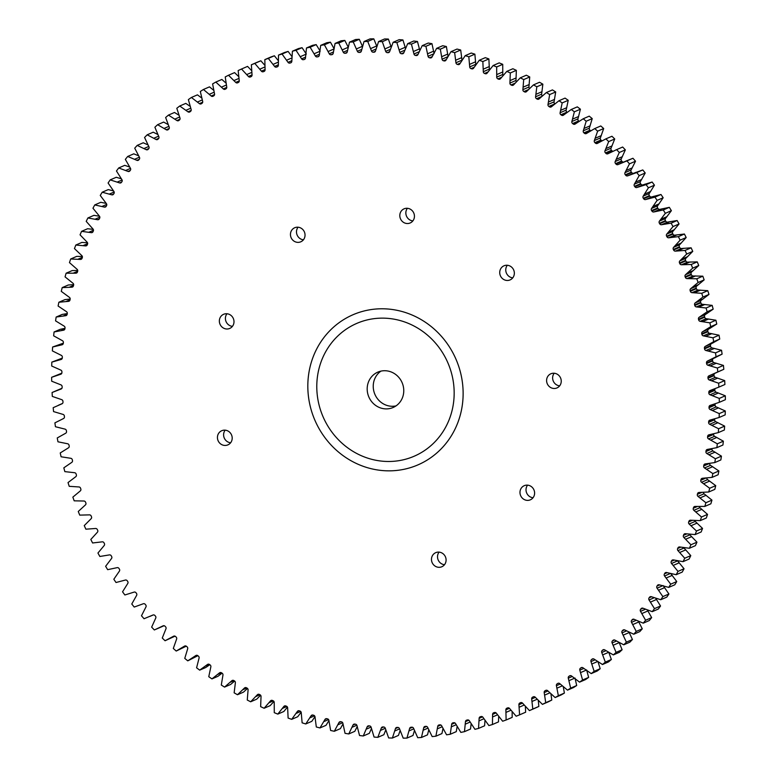 <?xml version="1.0" encoding="UTF-8"?>
<svg xmlns="http://www.w3.org/2000/svg" width="777" height="777" viewBox="0 0 777 777"><rect width="100%" height="100%" fill="white"/><g stroke="black" fill="none" stroke-linecap="round" stroke-linejoin="round"><path stroke-width="1.17" d="M492.599 714.393L492.433 724.523A351.622 330.41 66.6 0 1 488.888 725.582L482.935 717.278A1.807 1.7 -113.4 0 0 480.963 716.579A340.782 320.231 66.6 0 1 480.429 716.724A1.807 1.7 -113.4 0 0 479.127 718.317L478.535 728.418A351.622 330.41 66.6 0 1 474.941 729.312L469.327 720.755A1.807 1.7 -113.4 0 0 467.385 719.968A340.782 320.231 66.6 0 1 466.851 720.094A1.807 1.7 -113.4 0 0 465.481 721.619L464.461 731.662A351.622 330.41 66.6 0 1 460.829 732.39L455.565 723.61A1.807 1.7 -113.4 0 0 453.651 722.736A340.782 320.231 66.6 0 1 453.108 722.824A1.807 1.7 -113.4 0 0 451.67 724.29L450.242 734.255A351.622 330.41 66.6 0 1 446.571 734.819L441.666 725.825A1.807 1.7 -113.4 0 0 439.792 724.863A340.782 320.231 66.6 0 1 439.248 724.931A1.807 1.7 -113.4 0 0 437.742 726.33L435.887 736.198A351.622 330.41 66.6 0 1 432.187 736.586L427.671 727.398A1.807 1.7 -113.4 0 0 425.825 726.349A340.782 320.231 66.6 0 1 425.272 726.398A1.807 1.7 -113.4 0 0 423.718 727.719L421.445 737.48A351.622 330.41 66.6 0 1 417.725 737.703L413.587 728.331A1.807 1.7 -113.4 0 0 411.781 727.204A340.782 320.231 66.6 0 1 411.227 727.223A1.807 1.7 -113.4 0 0 409.615 728.476L406.934 738.101A351.622 330.41 66.6 0 1 403.205 738.15L399.446 728.612A1.807 1.7 -113.4 0 0 397.688 727.418A340.782 320.231 66.6 0 1 397.134 727.408A1.807 1.7 -113.4 0 0 395.464 728.583L392.385 738.053A351.622 330.41 66.6 0 1 388.646 737.936L385.285 728.263A1.807 1.7 -113.4 0 0 383.576 726.981A340.782 320.231 66.6 0 1 383.022 726.951A1.807 1.7 -113.4 0 0 381.303 728.039L377.816 737.344A351.622 330.41 66.6 0 1 374.077 737.062L371.115 727.253A1.807 1.7 -113.4 0 0 369.463 725.903A340.782 320.231 66.6 0 1 368.91 725.844A1.807 1.7 -113.4 0 0 367.142 726.864L363.267 735.974A351.622 330.41 66.6 0 1 359.537 735.518L356.983 725.611A1.807 1.7 -113.4 0 0 355.38 724.193A340.782 320.231 66.6 0 1 354.827 724.106A1.807 1.7 -113.4 0 0 353.02 725.038L348.756 733.954A351.622 330.41 66.6 0 1 345.037 733.323L342.9 723.329A1.807 1.7 -113.4 0 0 341.356 721.833A340.782 320.231 66.6 0 1 340.812 721.736A1.807 1.7 -113.4 0 0 338.957 722.571L334.314 731.274A351.622 330.41 66.6 0 1 330.623 730.477L328.904 720.415A1.807 1.7 -113.4 0 0 327.418 718.851A340.782 320.231 66.6 0 1 326.874 718.725A1.807 1.7 -113.4 0 0 324.98 719.473L319.978 727.932A351.622 330.41 66.6 0 1 316.307 726.981L315.006 716.86A1.807 1.7 -113.4 0 0 313.587 715.238A340.782 320.231 66.6 0 1 313.044 715.093A1.807 1.7 -113.4 0 0 311.121 715.753L305.759 723.96A351.622 330.41 66.6 0 1 302.127 722.833L301.243 712.694A1.807 1.7 -113.4 0 0 299.903 711.013A340.782 320.231 66.6 0 1 299.359 710.838A1.807 1.7 -113.4 0 0 297.406 711.411L291.696 719.347A351.622 330.41 66.6 0 1 288.112 718.065L287.645 707.905A1.807 1.7 -113.4 0 0 286.363 706.176A340.782 320.231 66.6 0 1 285.839 705.972A1.807 1.7 -113.4 0 0 283.858 706.458L277.807 714.112A351.622 330.41 66.6 0 1 274.271 712.664L274.232 702.515A1.807 1.7 -113.4 0 0 273.028 700.728A340.782 320.231 66.6 0 1 272.504 700.504A1.807 1.7 -113.4 0 0 270.503 700.893L264.122 708.255A351.622 330.41 66.6 0 1 260.645 706.652L261.033 696.532A1.807 1.7 -113.4 0 0 259.897 694.696A340.782 320.231 66.6 0 1 259.392 694.444A1.807 1.7 -113.4 0 0 257.372 694.745L250.67 701.786A351.622 330.41 66.6 0 1 247.261 700.038L248.077 689.966A1.807 1.7 -113.4 0 0 247.008 688.082A340.782 320.231 66.6 0 1 246.513 687.81A1.807 1.7 -113.4 0 0 244.473 688.014L237.48 694.735A351.622 330.41 66.6 0 1 234.139 692.822L235.373 682.828A1.807 1.7 -113.4 0 0 234.392 680.895A340.782 320.231 66.6 0 1 233.896 680.603A1.807 1.7 -113.4 0 0 231.847 680.72L224.563 687.091A351.622 330.41 66.6 0 1 221.299 685.042L222.95 675.126A1.807 1.7 -113.4 0 0 222.047 673.154A340.782 320.231 66.6 0 1 221.571 672.843A1.807 1.7 -113.4 0 0 219.522 672.863L211.956 678.894A351.622 330.41 66.6 0 1 208.77 676.699L210.849 666.88A1.807 1.7 -113.4 0 0 210.023 664.879A340.782 320.231 66.6 0 1 209.557 664.539A1.807 1.7 -113.4 0 0 207.498 664.471L199.679 670.133A351.622 330.41 66.6 0 1 196.591 667.802L199.067 658.119A1.807 1.7 -113.4 0 0 198.329 656.079A340.782 320.231 66.6 0 1 197.882 655.72A1.807 1.7 -113.4 0 0 195.823 655.555L187.762 660.848A351.622 330.41 66.6 0 1 184.761 658.381L187.655 648.834A1.807 1.7 -113.4 0 0 186.995 646.775A340.782 320.231 66.6 0 1 186.558 646.396A1.807 1.7 -113.4 0 0 184.508 646.134L176.214 651.048A351.622 330.41 66.6 0 1 173.31 648.455L176.612 639.063A1.807 1.7 -113.4 0 0 176.039 636.975A340.782 320.231 66.6 0 1 175.612 636.577A1.807 1.7 -113.4 0 0 173.572 636.227L165.064 640.743A351.622 330.41 66.6 0 1 162.267 638.024L165.957 628.816A1.807 1.7 -113.4 0 0 165.482 626.709A340.782 320.231 66.6 0 1 165.074 626.291A1.807 1.7 -113.4 0 0 163.044 625.854L154.341 629.972A351.622 330.41 66.6 0 1 151.651 627.126L155.73 618.113A1.807 1.7 -113.4 0 0 155.342 615.996A340.782 320.231 66.6 0 1 154.953 615.559A1.807 1.7 -113.4 0 0 152.943 615.025L144.046 618.735A351.622 330.41 66.6 0 1 141.482 615.782L145.94 606.973A1.807 1.7 -113.4 0 0 145.639 604.846A340.782 320.231 66.6 0 1 145.27 604.399A1.807 1.7 -113.4 0 0 143.269 603.768L134.217 607.06A351.622 330.41 66.6 0 1 131.779 604.001L136.606 595.425A1.807 1.7 -113.4 0 0 136.393 593.288A340.782 320.231 66.6 0 1 136.043 592.822A1.807 1.7 -113.4 0 0 134.071 592.113L124.874 594.978A351.622 330.41 66.6 0 1 122.552 591.812L127.749 583.488A1.807 1.7 -113.4 0 0 127.622 581.342A340.782 320.231 66.6 0 1 127.282 580.866A1.807 1.7 -113.4 0 0 125.35 580.06L116.016 582.507A351.622 330.41 66.6 0 1 113.831 579.244L119.376 571.173A1.807 1.7 -113.4 0 0 119.337 569.026A340.782 320.231 66.6 0 1 119.027 568.541A1.807 1.7 -113.4 0 0 117.113 567.657L107.673 569.667A351.622 330.41 66.6 0 1 105.623 566.307L111.519 558.517A1.807 1.7 -113.4 0 0 111.567 556.381A340.782 320.231 66.6 0 1 111.276 555.876A1.807 1.7 -113.4 0 0 109.402 554.904L99.864 556.478A351.622 330.41 66.6 0 1 97.941 553.039L104.176 545.541A1.807 1.7 -113.4 0 0 104.312 543.414A340.782 320.231 66.6 0 1 104.04 542.9A1.807 1.7 -113.4 0 0 102.205 541.841L92.589 542.977A351.622 330.41 66.6 0 1 90.822 539.461L97.368 532.274A1.807 1.7 -113.4 0 0 97.601 530.147A340.782 320.231 66.6 0 1 97.339 529.623A1.807 1.7 -113.4 0 0 95.552 528.486L85.878 529.186A351.622 330.41 66.6 0 1 84.256 525.602L91.103 518.725A1.807 1.7 -113.4 0 0 91.424 516.627A340.782 320.231 66.6 0 1 91.2 516.083A1.807 1.7 -113.4 0 0 89.452 514.869L79.74 515.122A351.622 330.41 66.6 0 1 78.263 511.48L85.412 504.933A1.807 1.7 -113.4 0 0 85.82 502.855A340.782 320.231 66.6 0 1 85.606 502.311A1.807 1.7 -113.4 0 0 83.906 501.019L74.184 500.825A351.622 330.41 66.6 0 1 72.853 497.125L80.284 490.928A1.807 1.7 -113.4 0 0 80.779 488.869A340.782 320.231 66.6 0 1 80.594 488.315A1.807 1.7 -113.4 0 0 78.943 486.956L69.221 486.324A351.622 330.41 66.6 0 1 68.036 482.566L75.738 476.728A1.807 1.7 -113.4 0 0 76.321 474.698A340.782 320.231 66.6 0 1 76.156 474.135A1.807 1.7 -113.4 0 0 74.563 472.707L64.85 471.629A351.622 330.41 66.6 0 1 63.831 467.832L71.785 462.364A1.807 1.7 -113.4 0 0 72.446 460.363A340.782 320.231 66.6 0 1 72.31 459.799A1.807 1.7 -113.4 0 0 70.775 458.294L61.101 456.779A351.622 330.41 66.6 0 1 60.237 452.952L68.425 447.853A1.807 1.7 -113.4 0 0 69.172 445.901A340.782 320.231 66.6 0 1 69.056 445.328A1.807 1.7 -113.4 0 0 67.589 443.754L57.964 441.802A351.622 330.41 66.6 0 1 57.255 437.946L65.666 433.236A1.807 1.7 -113.4 0 0 66.501 431.322A340.782 320.231 66.6 0 1 66.404 430.749A1.807 1.7 -113.4 0 0 64.996 429.118L55.449 426.728A351.622 330.41 66.6 0 1 54.905 422.853L63.52 418.541A1.807 1.7 -113.4 0 0 64.433 416.666A340.782 320.231 66.6 0 1 64.365 416.083A1.807 1.7 -113.4 0 0 63.024 414.403L53.564 411.587A351.622 330.41 66.6 0 1 53.186 407.692L61.985 403.787A1.807 1.7 -113.4 0 0 62.005 403.787A1.807 1.7 -113.4 0 0 62.986 401.962A340.782 320.231 66.6 0 1 62.937 401.379A1.807 1.7 -113.4 0 0 61.665 399.64L52.312 396.406A351.622 330.41 66.6 0 1 52.088 392.502L61.062 389.015A1.807 1.7 -113.4 0 0 62.141 387.237A340.782 320.231 66.6 0 1 62.121 386.655A1.807 1.7 -113.4 0 0 60.917 384.858L51.69 381.206A351.622 330.41 66.6 0 1 51.632 377.301L60.771 374.232A1.807 1.7 -113.4 0 0 61.917 372.513A340.782 320.231 66.6 0 1 61.917 371.93A1.807 1.7 -113.4 0 0 60.791 370.085L51.709 366.025A351.622 330.41 66.6 0 1 51.816 362.131L61.082 359.489A1.807 1.7 -113.4 0 0 62.306 357.818A340.782 320.231 66.6 0 1 62.335 357.245A1.807 1.7 -113.4 0 0 61.286 355.351L52.36 350.883A351.622 330.41 66.6 0 1 52.632 347.008L62.024 344.794A1.807 1.7 -113.4 0 0 63.316 343.191A340.782 320.231 66.6 0 1 63.364 342.618A1.807 1.7 -113.4 0 0 62.393 340.676L53.642 335.819A351.622 330.41 66.6 0 1 54.079 331.973L63.568 330.186A1.807 1.7 -113.4 0 0 64.928 328.652A340.782 320.231 66.6 0 1 65.006 328.079A1.807 1.7 -113.4 0 0 64.112 326.107L55.565 320.862A351.622 330.41 66.6 0 1 56.158 317.045L65.734 315.695A1.807 1.7 -113.4 0 0 67.162 314.219A340.782 320.231 66.6 0 1 67.259 313.655A1.807 1.7 -113.4 0 0 66.453 311.645L58.11 306.031A351.622 330.41 66.6 0 1 58.867 302.253L68.502 301.35A1.807 1.7 -113.4 0 0 69.998 299.941A340.782 320.231 66.6 0 1 70.124 299.388A1.807 1.7 -113.4 0 0 69.396 297.348L61.276 291.365A351.622 330.41 66.6 0 1 62.189 287.626L71.882 287.169A1.807 1.7 -113.4 0 0 73.436 285.829A340.782 320.231 66.6 0 1 73.582 285.285A1.807 1.7 -113.4 0 0 72.941 283.216L65.064 276.884A351.622 330.41 66.6 0 1 66.132 273.203L75.855 273.183A1.807 1.7 -113.4 0 0 77.467 271.921A340.782 320.231 66.6 0 1 77.632 271.377A1.807 1.7 -113.4 0 0 77.078 269.289L69.464 262.616A351.622 330.41 66.6 0 1 70.688 258.994L80.419 259.421A1.807 1.7 -113.4 0 0 82.08 258.236A340.782 320.231 66.6 0 1 82.275 257.702A1.807 1.7 -113.4 0 0 81.799 255.594L74.456 248.591A351.622 330.41 66.6 0 1 75.835 245.037L85.557 245.901A1.807 1.7 -113.4 0 0 87.277 244.794A340.782 320.231 66.6 0 1 87.49 244.269A1.807 1.7 -113.4 0 0 87.111 242.152L80.05 234.839A351.622 330.41 66.6 0 1 81.575 231.352L91.268 232.653A1.807 1.7 -113.4 0 0 93.036 231.633A340.782 320.231 66.6 0 1 93.269 231.128A1.807 1.7 -113.4 0 0 92.978 228.992L86.218 221.377A351.622 330.41 66.6 0 1 87.888 217.968L97.543 219.716A1.807 1.7 -113.4 0 0 99.349 218.774A340.782 320.231 66.6 0 1 99.611 218.279A1.807 1.7 -113.4 0 0 99.407 216.132L92.958 208.236A351.622 330.41 66.6 0 1 94.775 204.914L104.371 207.1A1.807 1.7 -113.4 0 0 106.216 206.245A340.782 320.231 66.6 0 1 106.498 205.759A1.807 1.7 -113.4 0 0 106.381 203.613L100.252 195.445A351.622 330.41 66.6 0 1 102.214 192.21L111.723 194.823A1.807 1.7 -113.4 0 0 113.607 194.056A340.782 320.231 66.6 0 1 113.908 193.59A1.807 1.7 -113.4 0 0 113.889 191.443L108.09 183.013A351.622 330.41 66.6 0 1 110.198 179.885L119.6 182.925A1.807 1.7 -113.4 0 0 121.523 182.245A340.782 320.231 66.6 0 1 121.843 181.789A1.807 1.7 -113.4 0 0 121.911 179.652L116.463 170.989A351.622 330.41 66.6 0 1 118.696 167.958L127.982 171.416A1.807 1.7 -113.4 0 0 129.934 170.833A340.782 320.231 66.6 0 1 130.274 170.386A1.807 1.7 -113.4 0 0 130.429 168.259L125.34 159.372A351.622 330.41 66.6 0 1 127.7 156.459L136.859 160.324A1.807 1.7 -113.4 0 0 138.84 159.829A340.782 320.231 66.6 0 1 139.2 159.402A1.807 1.7 -113.4 0 0 139.442 157.284L134.722 148.193A351.622 330.41 66.6 0 1 137.199 145.396L146.202 149.67A1.807 1.7 -113.4 0 0 148.203 149.262A340.782 320.231 66.6 0 1 148.582 148.863A1.807 1.7 -113.4 0 0 148.922 146.756L144.571 137.48A351.622 330.41 66.6 0 1 147.174 134.81L156.012 139.481A1.807 1.7 -113.4 0 0 158.032 139.161A340.782 320.231 66.6 0 1 158.421 138.772A1.807 1.7 -113.4 0 0 158.848 136.694L154.885 127.243A351.622 330.41 66.6 0 1 157.605 124.699L166.249 129.759A1.807 1.7 -113.4 0 0 168.279 129.536A340.782 320.231 66.6 0 1 168.696 129.167A1.807 1.7 -113.4 0 0 169.201 127.117L165.637 117.512A351.622 330.41 66.6 0 1 168.463 115.093L176.903 120.532A1.807 1.7 -113.4 0 0 178.953 120.406A340.782 320.231 66.6 0 1 179.38 120.056A1.807 1.7 -113.4 0 0 179.973 118.026L176.806 108.294A351.622 330.41 66.6 0 1 179.73 106.012L187.956 111.82A1.807 1.7 -113.4 0 0 190.015 111.781A340.782 320.231 66.6 0 1 190.452 111.451A1.807 1.7 -113.4 0 0 191.132 109.46L188.364 99.611A351.622 330.41 66.6 0 1 191.395 97.465L199.388 103.632A1.807 1.7 -113.4 0 0 201.447 103.691A340.782 320.231 66.6 0 1 201.903 103.39A1.807 1.7 -113.4 0 0 202.671 101.428L200.311 91.482A351.622 330.41 66.6 0 1 203.428 89.481L211.179 95.998A1.807 1.7 -113.4 0 0 213.228 96.144A340.782 320.231 66.6 0 1 213.704 95.862A1.807 1.7 -113.4 0 0 214.549 93.949L212.607 83.916A351.622 330.41 66.6 0 1 215.812 82.071L223.29 88.918A1.807 1.7 -113.4 0 0 225.34 89.161A340.782 320.231 66.6 0 1 225.825 88.899A1.807 1.7 -113.4 0 0 226.748 87.034L225.223 76.942A351.622 330.41 66.6 0 1 228.516 75.243L235.713 82.411A1.807 1.7 -113.4 0 0 237.762 82.751A340.782 320.231 66.6 0 1 238.257 82.508A1.807 1.7 -113.4 0 0 239.258 80.682L238.15 70.561A351.622 330.41 66.6 0 1 241.521 69.017L248.426 76.486A1.807 1.7 -113.4 0 0 250.456 76.923A340.782 320.231 66.6 0 1 250.961 76.7A1.807 1.7 -113.4 0 0 252.049 74.932L251.359 64.782A351.622 330.41 66.6 0 1 254.798 63.403L261.393 71.163A1.807 1.7 -113.4 0 0 263.393 71.688A340.782 320.231 66.6 0 1 263.927 71.494A1.807 1.7 -113.4 0 0 265.083 69.775L264.831 59.625A351.622 330.41 66.6 0 1 268.318 58.401L274.602 66.443A1.807 1.7 -113.4 0 0 276.602 67.055A340.782 320.231 66.6 0 1 277.127 66.89A1.807 1.7 -113.4 0 0 278.351 65.229L278.516 55.099A351.622 330.41 66.6 0 1 282.07 54.04L288.024 62.345A1.807 1.7 -113.4 0 0 289.996 63.044A340.782 320.231 66.6 0 1 290.52 62.898A1.807 1.7 -113.4 0 0 291.822 61.305L292.414 51.204A351.622 330.41 66.6 0 1 296.018 50.311L301.622 58.867A1.807 1.7 -113.4 0 0 303.564 59.654A340.782 320.231 66.6 0 1 304.108 59.528A1.807 1.7 -113.4 0 0 305.478 58.003L306.488 47.96A351.622 330.41 66.6 0 1 310.13 47.232L315.384 56.012A1.807 1.7 -113.4 0 0 317.298 56.886A340.782 320.231 66.6 0 1 317.842 56.789A1.807 1.7 -113.4 0 0 319.279 55.322L320.716 45.367A351.622 330.41 66.6 0 1 324.388 44.804L329.283 53.798A1.807 1.7 -113.4 0 0 331.157 54.759A340.782 320.231 66.6 0 1 331.711 54.691A1.807 1.7 -113.4 0 0 333.207 53.292L335.062 43.425A351.622 330.41 66.6 0 1 338.762 43.026L343.288 52.224A1.807 1.7 -113.4 0 0 345.124 53.263A340.782 320.231 66.6 0 1 345.678 53.224A1.807 1.7 -113.4 0 0 347.241 51.894L349.504 42.143A351.622 330.41 66.6 0 1 353.224 41.919L357.371 51.292A1.807 1.7 -113.4 0 0 359.168 52.418A340.782 320.231 66.6 0 1 359.722 52.399A1.807 1.7 -113.4 0 0 361.344 51.146L364.015 41.521A351.622 330.41 66.6 0 1 367.754 41.472L371.503 51.01A1.807 1.7 -113.4 0 0 373.261 52.205A340.782 320.231 66.6 0 1 373.815 52.214A1.807 1.7 -113.4 0 0 375.485 51.039L378.574 41.569A351.622 330.41 66.6 0 1 382.313 41.686L385.674 51.36A1.807 1.7 -113.4 0 0 387.373 52.642A340.782 320.231 66.6 0 1 387.937 52.671A1.807 1.7 -113.4 0 0 389.656 51.583L393.143 42.279A351.622 330.41 66.6 0 1 396.872 42.56L399.834 52.36A1.807 1.7 -113.4 0 0 401.486 53.72A340.782 320.231 66.6 0 1 402.049 53.768A1.807 1.7 -113.4 0 0 403.817 52.758L407.692 43.638A351.622 330.41 66.6 0 1 411.421 44.104L413.976 54.011A1.807 1.7 -113.4 0 0 415.569 55.429A340.782 320.231 66.6 0 1 416.122 55.517A1.807 1.7 -113.4 0 0 417.939 54.584L422.202 45.668A351.622 330.41 66.6 0 1 425.913 46.299L428.049 56.294A1.807 1.7 -113.4 0 0 429.594 57.78A340.782 320.231 66.6 0 1 430.147 57.886A1.807 1.7 -113.4 0 0 432.002 57.051L436.635 48.349A351.622 330.41 66.6 0 1 440.326 49.145L442.055 59.207A1.807 1.7 -113.4 0 0 443.531 60.771A340.782 320.231 66.6 0 1 444.085 60.897A1.807 1.7 -113.4 0 0 445.969 60.14L450.981 51.68A351.622 330.41 66.6 0 1 454.642 52.642L455.944 62.752A1.807 1.7 -113.4 0 0 457.362 64.374A340.782 320.231 66.6 0 1 457.906 64.53A1.807 1.7 -113.4 0 0 459.829 63.869L465.2 55.662A351.622 330.41 66.6 0 1 468.822 56.789L469.706 66.929A1.807 1.7 -113.4 0 0 471.056 68.609A340.782 320.231 66.6 0 1 471.59 68.784A1.807 1.7 -113.4 0 0 473.543 68.211L479.263 60.276A351.622 330.41 66.6 0 1 482.847 61.558L483.304 71.707A1.807 1.7 -113.4 0 0 484.586 73.446A340.782 320.231 66.6 0 1 485.12 73.65A1.807 1.7 -113.4 0 0 487.092 73.164L493.152 65.511A351.622 330.41 66.6 0 1 496.678 66.958L496.717 77.098A1.807 1.7 -113.4 0 0 497.931 78.895A340.782 320.231 66.6 0 1 498.446 79.118A1.807 1.7 -113.4 0 0 500.446 78.72L506.827 71.367A351.622 330.41 66.6 0 1 510.304 72.97L509.916 83.09A1.807 1.7 -113.4 0 0 511.052 84.926A340.782 320.231 66.6 0 1 511.567 85.179A1.807 1.7 -113.4 0 0 513.587 84.878L520.279 77.836A351.622 330.41 66.6 0 1 523.698 79.584L522.882 89.656A1.807 1.7 -113.4 0 0 523.941 91.54A340.782 320.231 66.6 0 1 524.446 91.812A1.807 1.7 -113.4 0 0 526.476 91.608L533.478 84.887A351.622 330.41 66.6 0 1 536.82 86.791L535.586 96.795A1.807 1.7 -113.4 0 0 536.567 98.728A340.782 320.231 66.6 0 1 537.062 99.019A1.807 1.7 -113.4 0 0 539.102 98.902L546.386 92.531A351.622 330.41 66.6 0 1 549.66 94.58L547.999 104.497A1.807 1.7 -113.4 0 0 548.902 106.459A340.782 320.231 66.6 0 1 549.388 106.779A1.807 1.7 -113.4 0 0 551.437 106.76L558.993 100.728A351.622 330.41 66.6 0 1 562.179 102.923L560.11 112.733A1.807 1.7 -113.4 0 0 560.926 114.743A340.782 320.231 66.6 0 1 561.392 115.074A1.807 1.7 -113.4 0 0 563.451 115.151L571.27 109.479A351.622 330.41 66.6 0 1 574.368 111.82L571.882 121.503A1.807 1.7 -113.4 0 0 572.62 123.543A340.782 320.231 66.6 0 1 573.076 123.902A1.807 1.7 -113.4 0 0 575.126 124.067L583.197 118.774A351.622 330.41 66.6 0 1 586.198 121.241L583.304 130.789A1.807 1.7 -113.4 0 0 583.954 132.848A340.782 320.231 66.6 0 1 584.391 133.226A1.807 1.7 -113.4 0 0 586.45 133.479L594.745 128.574A351.622 330.41 66.6 0 1 597.639 131.167L594.347 140.559A1.807 1.7 -113.4 0 0 594.91 142.647A340.782 320.231 66.6 0 1 595.337 143.036A1.807 1.7 -113.4 0 0 597.377 143.395L605.885 138.869A351.622 330.41 66.6 0 1 608.682 141.599L604.992 150.806A1.807 1.7 -113.4 0 0 605.477 152.914A340.782 320.231 66.6 0 1 605.885 153.322A1.807 1.7 -113.4 0 0 607.905 153.768L616.617 149.65A351.622 330.41 66.6 0 1 619.298 152.496L615.219 161.509A1.807 1.7 -113.4 0 0 615.617 163.626A340.782 320.231 66.6 0 1 616.006 164.064A1.807 1.7 -113.4 0 0 618.006 164.598L626.903 160.888A351.622 330.41 66.6 0 1 629.477 163.84L625.009 172.64A1.807 1.7 -113.4 0 0 625.32 174.776A340.782 320.231 66.6 0 1 625.689 175.223A1.807 1.7 -113.4 0 0 627.68 175.845L636.732 172.562A351.622 330.41 66.6 0 1 639.18 175.621L634.343 184.198A1.807 1.7 -113.4 0 0 634.556 186.334A340.782 320.231 66.6 0 1 634.916 186.801A1.807 1.7 -113.4 0 0 636.887 187.51L646.085 184.644A351.622 330.41 66.6 0 1 648.406 187.811L643.21 196.134A1.807 1.7 -113.4 0 0 643.337 198.281A340.782 320.231 66.6 0 1 643.667 198.757A1.807 1.7 -113.4 0 0 645.609 199.563L654.933 197.115A351.622 330.41 66.6 0 1 657.128 200.379L651.573 208.45A1.807 1.7 -113.4 0 0 651.612 210.586A340.782 320.231 66.6 0 1 651.932 211.082A1.807 1.7 -113.4 0 0 653.836 211.966L663.276 209.955A351.622 330.41 66.6 0 1 665.335 213.316L659.44 221.105A1.807 1.7 -113.4 0 0 659.391 223.242A340.782 320.231 66.6 0 1 659.683 223.747A1.807 1.7 -113.4 0 0 661.557 224.718L671.095 223.145A351.622 330.41 66.6 0 1 673.008 226.583L666.783 234.081A1.807 1.7 -113.4 0 0 666.637 236.208A340.782 320.231 66.6 0 1 666.919 236.723A1.807 1.7 -113.4 0 0 668.754 237.781L678.36 236.645A351.622 330.41 66.6 0 1 680.137 240.161L673.591 247.348A1.807 1.7 -113.4 0 0 673.358 249.466A340.782 320.231 66.6 0 1 673.61 250A1.807 1.7 -113.4 0 0 675.407 251.126L685.071 250.437A351.622 330.41 66.6 0 1 686.703 254.021L679.846 260.897A1.807 1.7 -113.4 0 0 679.525 262.995A340.782 320.231 66.6 0 1 679.758 263.539A1.807 1.7 -113.4 0 0 681.507 264.743L691.209 264.491A351.622 330.41 66.6 0 1 692.696 268.143L685.547 274.689A1.807 1.7 -113.4 0 0 685.139 276.767A340.782 320.231 66.6 0 1 685.343 277.311A1.807 1.7 -113.4 0 0 687.043 278.603L696.775 278.788A351.622 330.41 66.6 0 1 698.105 282.498L690.675 288.694A1.807 1.7 -113.4 0 0 690.18 290.753A340.782 320.231 66.6 0 1 690.364 291.307A1.807 1.7 -113.4 0 0 692.006 292.667L701.738 293.298A351.622 330.41 66.6 0 1 702.913 297.057L695.221 302.894A1.807 1.7 -113.4 0 0 694.638 304.924A340.782 320.231 66.6 0 1 694.793 305.487A1.807 1.7 -113.4 0 0 696.386 306.915L706.099 307.993A351.622 330.41 66.6 0 1 707.128 311.791L699.174 317.259A1.807 1.7 -113.4 0 0 698.504 319.26A340.782 320.231 66.6 0 1 698.649 319.823A1.807 1.7 -113.4 0 0 700.174 321.328L709.857 322.843A351.622 330.41 66.6 0 1 710.722 326.67L702.534 331.769A1.807 1.7 -113.4 0 0 701.777 333.721A340.782 320.231 66.6 0 1 701.893 334.295A1.807 1.7 -113.4 0 0 703.37 335.868L712.995 337.81A351.622 330.41 66.6 0 1 713.694 341.676L705.293 346.377A1.807 1.7 -113.4 0 0 704.457 348.3A340.782 320.231 66.6 0 1 704.545 348.873A1.807 1.7 -113.4 0 0 705.953 350.505L715.51 352.884A351.622 330.41 66.6 0 1 716.054 356.769L707.439 361.082A1.807 1.7 -113.4 0 0 706.516 362.956A340.782 320.231 66.6 0 1 706.584 363.529A1.807 1.7 -113.4 0 0 707.925 365.219L717.394 368.036A351.622 330.41 66.6 0 1 717.773 371.93L708.964 375.835A1.807 1.7 -113.4 0 0 708.954 375.835A1.807 1.7 -113.4 0 0 707.973 377.661A340.782 320.231 66.6 0 1 708.022 378.244A1.807 1.7 -113.4 0 0 709.284 379.982L718.647 383.216A351.622 330.41 66.6 0 1 718.861 387.121L709.887 390.608A1.807 1.7 -113.4 0 0 708.818 392.385A340.782 320.231 66.6 0 1 708.838 392.968A1.807 1.7 -113.4 0 0 710.032 394.765L719.259 398.416A351.622 330.41 66.6 0 1 719.317 402.321L710.188 405.39A1.807 1.7 -113.4 0 0 709.042 407.109A340.782 320.231 66.6 0 1 709.032 407.692A1.807 1.7 -113.4 0 0 710.159 409.537L719.249 413.597A351.622 330.41 66.6 0 1 719.143 417.492L709.867 420.134A1.807 1.7 -113.4 0 0 708.643 421.804A340.782 320.231 66.6 0 1 708.624 422.377A1.807 1.7 -113.4 0 0 709.673 424.271L718.599 428.739A351.622 330.41 66.6 0 1 718.327 432.614L708.935 434.829A1.807 1.7 -113.4 0 0 707.643 436.431A340.782 320.231 66.6 0 1 707.585 437.004A1.807 1.7 -113.4 0 0 708.566 438.937L717.307 443.803A351.622 330.41 66.6 0 1 716.88 447.649L707.381 449.427A1.807 1.7 -113.4 0 0 706.021 450.971A340.782 320.231 66.6 0 1 705.943 451.544A1.807 1.7 -113.4 0 0 706.837 453.515L715.394 458.76A351.622 330.41 66.6 0 1 714.801 462.577L705.225 463.927A1.807 1.7 -113.4 0 0 703.797 465.394A340.782 320.231 66.6 0 1 703.69 465.967A1.807 1.7 -113.4 0 0 704.506 467.968L712.849 473.591A351.622 330.41 66.6 0 1 712.091 477.369L702.447 478.273A1.807 1.7 -113.4 0 0 700.961 479.681A340.782 320.231 66.6 0 1 700.835 480.235A1.807 1.7 -113.4 0 0 701.563 482.274L709.673 488.257A351.622 330.41 66.6 0 1 708.76 491.996L699.077 492.453A1.807 1.7 -113.4 0 0 697.523 493.783A340.782 320.231 66.6 0 1 697.377 494.337A1.807 1.7 -113.4 0 0 698.018 496.406L705.895 502.738A351.622 330.41 66.6 0 1 704.817 506.419L695.104 506.439A1.807 1.7 -113.4 0 0 693.492 507.702A340.782 320.231 66.6 0 1 693.317 508.245A1.807 1.7 -113.4 0 0 693.88 510.334L701.495 517.006A351.622 330.41 66.6 0 1 700.271 520.629L690.539 520.202A1.807 1.7 -113.4 0 0 688.878 521.386A340.782 320.231 66.6 0 1 688.684 521.921A1.807 1.7 -113.4 0 0 689.15 524.028L696.493 531.031A351.622 330.41 66.6 0 1 695.124 534.586L685.392 533.721A1.807 1.7 -113.4 0 0 683.682 534.819A340.782 320.231 66.6 0 1 683.469 535.343A1.807 1.7 -113.4 0 0 683.847 537.47L690.908 544.784A351.622 330.41 66.6 0 1 689.384 548.271L679.681 546.959A1.807 1.7 -113.4 0 0 677.923 547.989A340.782 320.231 66.6 0 1 677.68 548.494A1.807 1.7 -113.4 0 0 677.971 550.631L684.741 558.245A351.622 330.41 66.6 0 1 683.061 561.654L673.406 559.906A1.807 1.7 -113.4 0 0 671.6 560.848A340.782 320.231 66.6 0 1 671.338 561.344A1.807 1.7 -113.4 0 0 671.542 563.49L678 571.386A351.622 330.41 66.6 0 1 676.175 574.708L666.588 572.523A1.807 1.7 -113.4 0 0 664.743 573.377A340.782 320.231 66.6 0 1 664.461 573.863A1.807 1.7 -113.4 0 0 664.568 576.01L670.697 584.178A351.622 330.41 66.6 0 1 668.735 587.402L659.226 584.799A1.807 1.7 -113.4 0 0 657.342 585.567A340.782 320.231 66.6 0 1 657.041 586.033A1.807 1.7 -113.4 0 0 657.07 588.179L662.859 596.61A351.622 330.41 66.6 0 1 660.761 599.727L651.349 596.697A1.807 1.7 -113.4 0 0 649.436 597.377A340.782 320.231 66.6 0 1 649.116 597.834A1.807 1.7 -113.4 0 0 649.048 599.97L654.487 608.634A351.622 330.41 66.6 0 1 652.262 611.654L642.967 608.206A1.807 1.7 -113.4 0 0 641.015 608.789A340.782 320.231 66.6 0 1 640.675 609.236A1.807 1.7 -113.4 0 0 640.52 611.363L645.609 620.25A351.622 330.41 66.6 0 1 643.249 623.164L634.09 619.298A1.807 1.7 -113.4 0 0 632.119 619.793A340.782 320.231 66.6 0 1 631.759 620.221A1.807 1.7 -113.4 0 0 631.516 622.338L636.237 631.429A351.622 330.41 66.6 0 1 633.75 634.226L624.747 629.943A1.807 1.7 -113.4 0 0 622.746 630.351A340.782 320.231 66.6 0 1 622.367 630.759A1.807 1.7 -113.4 0 0 622.037 632.857L626.379 642.142A351.622 330.41 66.6 0 1 623.776 644.813L614.947 640.141A1.807 1.7 -113.4 0 0 612.927 640.462A340.782 320.231 66.6 0 1 612.529 640.85A1.807 1.7 -113.4 0 0 612.111 642.929L616.074 652.379A351.622 330.41 66.6 0 1 613.354 654.924L604.7 649.863A1.807 1.7 -113.4 0 0 602.67 650.087A340.782 320.231 66.6 0 1 602.262 650.456A1.807 1.7 -113.4 0 0 601.748 652.505L605.322 662.111A351.622 330.41 66.6 0 1 602.496 664.529L594.046 659.09A1.807 1.7 -113.4 0 0 592.006 659.217A340.782 320.231 66.6 0 1 591.579 659.566A1.807 1.7 -113.4 0 0 590.976 661.586L594.152 671.328A351.622 330.41 66.6 0 1 591.219 673.61L582.993 667.802A1.807 1.7 -113.4 0 0 580.943 667.841A340.782 320.231 66.6 0 1 580.497 668.162A1.807 1.7 -113.4 0 0 579.817 670.153L582.585 680.011A351.622 330.41 66.6 0 1 579.555 682.148L571.561 675.99A1.807 1.7 -113.4 0 0 569.512 675.932A340.782 320.231 66.6 0 1 569.046 676.233A1.807 1.7 -113.4 0 0 568.288 678.185L570.648 688.14A351.622 330.41 66.6 0 1 567.521 690.141L559.78 683.624A1.807 1.7 -113.4 0 0 557.721 683.469A340.782 320.231 66.6 0 1 557.255 683.76A1.807 1.7 -113.4 0 0 556.41 685.673L558.352 695.706A351.622 330.41 66.6 0 1 555.137 697.552L547.668 690.704A1.807 1.7 -113.4 0 0 545.609 690.462A340.782 320.231 66.6 0 1 545.124 690.724A1.807 1.7 -113.4 0 0 544.201 692.589L545.726 702.68A351.622 330.41 66.6 0 1 542.433 704.38L535.236 697.212A1.807 1.7 -113.4 0 0 533.197 696.872A340.782 320.231 66.6 0 1 532.701 697.115A1.807 1.7 -113.4 0 0 531.691 698.931L532.799 709.061A351.622 330.41 66.6 0 1 529.438 710.605L522.533 703.136A1.807 1.7 -113.4 0 0 520.503 702.699A340.782 320.231 66.6 0 1 519.988 702.923A1.807 1.7 -113.4 0 0 518.91 704.69L519.59 714.84A351.622 330.41 66.6 0 1 516.161 716.219L509.557 708.459A1.807 1.7 -113.4 0 0 507.556 707.925A1.807 1.7 -113.4 0 0 507.546 707.934A340.782 320.231 66.6 0 1 507.031 708.129A1.807 1.7 -113.4 0 0 505.866 709.848L506.128 719.997A351.622 330.41 66.6 0 1 502.632 721.221L496.348 713.179A1.807 1.7 -113.4 0 0 494.357 712.567A340.782 320.231 66.6 0 1 493.832 712.732A1.807 1.7 -113.4 0 0 492.599 714.393L496.076 712.888M498.679 716.316L498.484 721.901L492.433 724.523M724.912 384.498L718.201 387.412L724.912 384.498A351.622 330.41 66.6 0 0 724.688 380.594L715.335 377.36A1.807 1.7 -113.4 0 1 714.063 375.621A340.782 320.231 66.6 0 0 714.014 375.038A1.807 1.7 -113.4 0 1 714.587 373.484M620.201 163.588L627.068 160.606M263.393 71.688A1.807 1.7 -113.4 0 0 263.413 71.688L264.384 71.261M52.088 392.502L61.907 388.296M153.331 614.908L149.932 616.394L153.351 614.908M445.736 557.653A7.702 7.246 66.6 0 1 432.148 562.616A7.702 7.246 66.6 0 1 435.722 552.661A7.702 7.246 66.6 0 1 445.736 557.653M399.864 214.588A7.702 7.246 66.6 0 1 413.772 213.024A7.702 7.246 66.6 0 1 402.797 221.853A7.702 7.246 66.6 0 1 399.864 214.588M291.511 238.481A7.702 7.246 66.6 0 1 294.697 227.748A7.702 7.246 66.6 0 1 304.409 231.944A7.702 7.246 66.6 0 1 291.511 238.481M418.745 464.529A81.789 76.855 -113.4 0 0 451.952 434.799A81.789 76.855 -113.4 0 0 398.096 310.538A81.789 76.855 -113.4 0 0 308.576 397.445A81.789 76.855 -113.4 0 0 418.745 464.529M501.952 267.152A7.702 7.246 66.6 0 1 513.684 269.988A7.702 7.246 66.6 0 1 501 276.894A7.702 7.246 66.6 0 1 501.952 267.152M553.205 373.232A7.702 7.246 66.6 0 1 556.973 387.927A7.702 7.246 66.6 0 1 547.27 383.741A7.702 7.246 66.6 0 1 553.205 373.232M531.283 486.548A7.702 7.246 66.6 0 1 530.351 499.825A7.702 7.246 66.6 0 1 520.648 495.639A7.702 7.246 66.6 0 1 531.283 486.548M227.185 445.124A7.702 7.246 66.6 0 1 221.814 430.701A7.702 7.246 66.6 0 1 231.527 434.897A7.702 7.246 66.6 0 1 227.185 445.124M224.145 328.409A7.702 7.246 66.6 0 1 223.611 314.296A7.702 7.246 66.6 0 1 233.323 318.483A7.702 7.246 66.6 0 1 224.145 328.409M512.13 711.645L512.169 717.375L506.128 719.997M525.349 706.332L525.64 712.218L519.59 714.84M538.286 700.388L538.849 706.439A351.622 330.41 66.6 0 1 535.479 707.983L529.438 710.605M550.932 693.842L551.777 700.058A351.622 330.41 66.6 0 1 548.484 701.757L542.433 704.38M563.257 686.683L564.393 693.084A351.622 330.41 66.6 0 1 561.188 694.929L555.137 697.552M574.999 678.039L576.689 685.518A351.622 330.41 66.6 0 1 573.572 687.519L567.521 690.141M586.635 669.978L588.636 677.389A351.622 330.41 66.6 0 1 585.605 679.535L579.555 682.148M597.892 661.382L600.194 668.706A351.622 330.41 66.6 0 1 597.27 670.988L591.219 673.61M608.76 652.262L611.363 659.488A351.622 330.41 66.6 0 1 608.537 661.907L602.496 664.529M619.152 642.492L622.115 649.757A351.622 330.41 66.6 0 1 619.395 652.301L613.354 654.924M629.03 632.099L632.429 639.52A351.622 330.41 66.6 0 1 629.826 642.191L623.776 644.813M638.422 621.241L642.278 628.807A351.622 330.41 66.6 0 1 639.801 631.604L633.75 634.226M647.309 609.935L651.66 617.628A351.622 330.41 66.6 0 1 649.3 620.541L643.249 623.164M655.671 598.203L660.537 606.011A351.622 330.41 66.6 0 1 658.304 609.042L652.262 611.654M663.111 585.557L668.91 593.987A351.622 330.41 66.6 0 1 666.802 597.115L660.761 599.727M670.619 573.387L676.748 581.555A351.622 330.41 66.6 0 1 674.786 584.79L668.735 587.402M677.505 560.751A1.807 1.7 -113.4 0 0 677.593 560.868L684.042 568.764A351.622 330.41 66.6 0 1 682.225 572.086L676.175 574.708M683.741 547.62A1.807 1.7 -113.4 0 0 684.022 548.008L690.782 555.623A351.622 330.41 66.6 0 1 689.112 559.032L683.061 561.654M689.461 534.188A1.807 1.7 -113.4 0 0 689.889 534.848L696.95 542.161A351.622 330.41 66.6 0 1 695.425 545.648L689.384 548.271M694.648 520.493A1.807 1.7 -113.4 0 0 695.201 521.406L702.544 528.409A351.622 330.41 66.6 0 1 701.165 531.963L695.124 534.586M699.271 506.536A1.807 1.7 -113.4 0 0 699.922 507.711L707.536 514.384A351.622 330.41 66.6 0 1 706.312 518.006L700.271 520.629M703.331 492.356A1.807 1.7 -113.4 0 0 704.059 493.783L711.936 500.116A351.622 330.41 66.6 0 1 710.868 503.797L704.817 506.419M706.817 477.972A1.807 1.7 -113.4 0 0 707.604 479.652L715.724 485.635A351.622 330.41 66.6 0 1 714.811 489.374L708.76 491.996M709.722 463.403A1.807 1.7 -113.4 0 0 710.547 465.355L718.89 470.969A351.622 330.41 66.6 0 1 718.133 474.747L712.091 477.369M712.023 448.669A340.782 320.231 66.6 0 1 711.994 448.921A1.807 1.7 -113.4 0 0 712.888 450.893L721.435 456.138A351.622 330.41 66.6 0 1 720.842 459.955L714.801 462.577M713.684 433.819A340.782 320.231 66.6 0 1 713.636 434.382A1.807 1.7 -113.4 0 0 714.607 436.324L723.358 441.181A351.622 330.41 66.6 0 1 722.921 445.027L716.88 447.649M714.714 418.871A1.807 1.7 -113.4 0 0 714.694 419.182A340.782 320.231 66.6 0 1 714.665 419.755A1.807 1.7 -113.4 0 0 715.714 421.649L724.64 426.117A351.622 330.41 66.6 0 1 724.368 429.992L718.327 432.614M715.17 403.826A1.807 1.7 -113.4 0 0 715.083 404.487A340.782 320.231 66.6 0 1 715.083 405.07A1.807 1.7 -113.4 0 0 716.209 406.915L725.291 410.975A351.622 330.41 66.6 0 1 725.184 414.869L719.143 417.492M715.093 388.704A1.807 1.7 -113.4 0 0 714.859 389.763A340.782 320.231 66.6 0 1 714.879 390.345A1.807 1.7 -113.4 0 0 716.083 392.142L725.31 395.794A351.622 330.41 66.6 0 1 725.368 399.699L719.317 402.321M626.252 160.965L632.954 158.265A351.622 330.41 66.6 0 1 635.518 161.218L631.06 170.027A1.807 1.7 -113.4 0 0 631.361 172.154A340.782 320.231 66.6 0 1 631.73 172.601A1.807 1.7 -113.4 0 0 633.731 173.232L642.783 169.94A351.622 330.41 66.6 0 1 645.221 172.999L640.394 181.575A1.807 1.7 -113.4 0 0 640.607 183.712A340.782 320.231 66.6 0 1 640.957 184.178A1.807 1.7 -113.4 0 0 642.929 184.887L652.126 182.022A351.622 330.41 66.6 0 1 654.448 185.188L649.251 193.512A1.807 1.7 -113.4 0 0 649.378 195.658A340.782 320.231 66.6 0 1 649.718 196.134A1.807 1.7 -113.4 0 0 651.65 196.94L660.984 194.493A351.622 330.41 66.6 0 1 663.169 197.756L657.624 205.827A1.807 1.7 -113.4 0 0 657.663 207.974A340.782 320.231 66.6 0 1 657.973 208.459A1.807 1.7 -113.4 0 0 659.887 209.343L669.327 207.333A351.622 330.41 66.6 0 1 671.377 210.693L665.481 218.483A1.807 1.7 -113.4 0 0 665.433 220.619A340.782 320.231 66.6 0 1 665.724 221.124A1.807 1.7 -113.4 0 0 667.598 222.096L677.136 220.522A351.622 330.41 66.6 0 1 679.059 223.961L672.824 231.459A1.807 1.7 -113.4 0 0 672.688 233.586A340.782 320.231 66.6 0 1 672.96 234.1A1.807 1.7 -113.4 0 0 674.795 235.159L684.411 234.023A351.622 330.41 66.6 0 1 686.178 237.539L679.632 244.726A1.807 1.7 -113.4 0 0 679.399 246.853A340.782 320.231 66.6 0 1 679.661 247.377A1.807 1.7 -113.4 0 0 681.448 248.514L691.122 247.814A351.622 330.41 66.6 0 1 692.744 251.398L685.897 258.275A1.807 1.7 -113.4 0 0 685.576 260.373A340.782 320.231 66.6 0 1 685.8 260.917A1.807 1.7 -113.4 0 0 687.548 262.131L697.26 261.878A351.622 330.41 66.6 0 1 698.737 265.52L691.588 272.067A1.807 1.7 -113.4 0 0 691.18 274.145A340.782 320.231 66.6 0 1 691.394 274.689A1.807 1.7 -113.4 0 0 693.094 275.981L702.816 276.175A351.622 330.41 66.6 0 1 704.147 279.875L696.716 286.072A1.807 1.7 -113.4 0 0 696.221 288.131A340.782 320.231 66.6 0 1 696.406 288.685A1.807 1.7 -113.4 0 0 698.057 290.044L707.779 290.676A351.622 330.41 66.6 0 1 708.964 294.434L701.262 300.272A1.807 1.7 -113.4 0 0 700.679 302.302A340.782 320.231 66.6 0 1 700.844 302.865A1.807 1.7 -113.4 0 0 702.437 304.293L712.15 305.371A351.622 330.41 66.6 0 1 713.169 309.168L705.215 314.636A1.807 1.7 -113.4 0 0 704.554 316.637A340.782 320.231 66.6 0 1 704.69 317.201A1.807 1.7 -113.4 0 0 706.225 318.706L715.899 320.221A351.622 330.41 66.6 0 1 716.763 324.048L708.575 329.147A1.807 1.7 -113.4 0 0 707.828 331.099A340.782 320.231 66.6 0 1 707.944 331.672A1.807 1.7 -113.4 0 0 709.411 333.246L719.036 335.198A351.622 330.41 66.6 0 1 719.745 339.054L711.334 343.764A1.807 1.7 -113.4 0 0 710.499 345.678A340.782 320.231 66.6 0 1 710.596 346.251A1.807 1.7 -113.4 0 0 712.004 347.882L721.551 350.272A351.622 330.41 66.6 0 1 722.095 354.147L713.48 358.459A1.807 1.7 -113.4 0 0 712.567 360.334A340.782 320.231 66.6 0 1 712.635 360.916A1.807 1.7 -113.4 0 0 713.976 362.597L723.436 365.413A351.622 330.41 66.6 0 1 723.814 369.308L712.548 374.359M615.365 150.184L622.659 147.028A351.622 330.41 66.6 0 1 625.349 149.874L621.27 158.887A1.807 1.7 -113.4 0 0 621.658 161.004A340.782 320.231 66.6 0 1 622.047 161.441A1.807 1.7 -113.4 0 0 623.649 162.092M605.885 138.869L611.936 136.257A351.622 330.41 66.6 0 1 614.733 138.976L611.043 148.184A1.807 1.7 -113.4 0 0 611.518 150.291A340.782 320.231 66.6 0 1 611.926 150.709A1.807 1.7 -113.4 0 0 612.917 151.282M594.745 128.574L600.786 125.952A351.622 330.41 66.6 0 1 603.69 128.545L600.388 137.937A1.807 1.7 -113.4 0 0 600.961 140.025A340.782 320.231 66.6 0 1 601.388 140.423A1.807 1.7 -113.4 0 0 601.971 140.831M583.197 118.774L589.238 116.152A351.622 330.41 66.6 0 1 592.239 118.619L589.345 128.166A1.807 1.7 -113.4 0 0 590.005 130.225A340.782 320.231 66.6 0 1 590.442 130.604A1.807 1.7 -113.4 0 0 590.724 130.827M571.27 109.479L577.321 106.867A351.622 330.41 66.6 0 1 580.409 109.198L577.933 118.881A1.807 1.7 -113.4 0 0 578.671 120.921A340.782 320.231 66.6 0 1 579.118 121.28A1.807 1.7 -113.4 0 0 579.147 121.299M558.993 100.728L565.044 98.106A351.622 330.41 66.6 0 1 568.23 100.301L566.151 110.12A1.807 1.7 -113.4 0 0 566.977 112.121A340.782 320.231 66.6 0 1 567.21 112.286M546.386 92.531L552.437 89.909A351.622 330.41 66.6 0 1 555.701 91.958L554.05 101.874A1.807 1.7 -113.4 0 0 554.933 103.827M533.478 84.887L539.52 82.265A351.622 330.41 66.6 0 1 542.861 84.178L541.627 94.172A1.807 1.7 -113.4 0 0 542.336 95.93M520.279 77.836L526.33 75.214A351.622 330.41 66.6 0 1 529.739 76.962L528.923 87.034A1.807 1.7 -113.4 0 0 529.487 88.568M506.827 71.367L512.878 68.745A351.622 330.41 66.6 0 1 516.355 70.348L515.967 80.468A1.807 1.7 -113.4 0 0 516.384 81.77M493.152 65.511L499.193 62.888A351.622 330.41 66.6 0 1 502.729 64.336L502.768 74.485A1.807 1.7 -113.4 0 0 503.069 75.544M479.263 60.276L485.304 57.653A351.622 330.41 66.6 0 1 488.888 58.935L489.355 69.095A1.807 1.7 -113.4 0 0 489.549 69.891M465.2 55.662L471.241 53.04A351.622 330.41 66.6 0 1 474.873 54.167L475.757 64.306A1.807 1.7 -113.4 0 0 475.864 64.812M450.981 51.68L457.022 49.068A351.622 330.41 66.6 0 1 460.693 50.019L461.994 60.14A1.807 1.7 -113.4 0 0 462.024 60.315M436.635 48.349L442.686 45.726A351.622 330.41 66.6 0 1 446.377 46.523L448.096 56.585M422.202 45.668L428.244 43.046A351.622 330.41 66.6 0 1 431.963 43.677L434.1 53.671M407.692 43.638L413.733 41.026A351.622 330.41 66.6 0 1 417.463 41.482L419.803 50.418M393.143 42.279L399.184 39.656A351.622 330.41 66.6 0 1 402.923 39.938L405.536 48.427M378.574 41.569L384.615 38.947A351.622 330.41 66.6 0 1 388.354 39.064L391.21 47.106M364.015 41.521L370.066 38.899A351.622 330.41 66.6 0 1 373.795 38.85L376.864 46.455M349.504 42.143L355.555 39.52A351.622 330.41 66.6 0 1 359.275 39.297L362.529 46.474M335.062 43.425L341.113 40.802A351.622 330.41 66.6 0 1 344.813 40.414L348.271 47.271M320.716 45.367L326.758 42.745A351.622 330.41 66.6 0 1 330.429 42.181L334.178 48.893M306.488 47.96L312.539 45.338A351.622 330.41 66.6 0 1 316.171 44.61L320.182 51.156M292.414 51.204L298.465 48.582A351.622 330.41 66.6 0 1 302.059 47.688L306.332 54.06M278.516 55.099L284.567 52.477A351.622 330.41 66.6 0 1 288.112 51.418L291.997 56.663M264.831 59.625L270.872 57.003A351.622 330.41 66.6 0 1 274.368 55.779L278.321 60.684M251.359 64.782L257.41 62.16A351.622 330.41 66.6 0 1 260.839 60.781L264.87 65.355M241.521 69.017L247.562 66.395L251.651 70.668M228.516 75.243L234.567 72.62L238.714 76.612M215.812 82.071L221.863 79.448L226.068 83.158M203.428 89.481L209.479 86.859L213.743 90.317M191.395 97.465L197.445 94.852L201.767 98.048M179.73 106.012L185.781 103.39L190.171 106.362M168.463 115.093L174.504 112.471L178.963 115.219M157.605 124.699L163.646 122.076L168.182 124.602M147.174 134.81L153.224 132.187L157.848 134.508M137.199 145.396L143.25 142.774L147.97 144.901M127.7 156.459L133.751 153.836L138.578 155.759M118.696 167.958L124.738 165.346L129.691 167.065M110.198 179.885L116.239 177.273L121.329 178.797M102.214 192.21L108.265 189.598L113.491 190.919M94.775 204.914L100.825 202.292L106.216 203.409M87.888 217.968L93.939 215.346L99.495 216.249M81.575 231.352L87.616 228.729L93.259 229.38M75.835 245.037L81.876 242.414L87.539 242.812M70.688 258.994L76.729 256.371L82.352 256.507M66.132 273.203L72.183 270.581L77.729 270.464M62.189 287.626L68.24 285.004L73.669 284.644M58.867 302.253L64.909 299.631L70.183 299.028M56.158 317.045L62.199 314.423L67.278 313.597M54.079 331.973L60.12 329.351L64.977 328.331M52.632 347.008L63.316 343.181M51.816 362.131L62.286 358.129M51.632 377.301L61.83 373.174M164.083 625.718L155.585 629.438M175.029 636.169L165.064 640.743M186.276 646.173L176.214 651.048M197.853 655.701L187.762 660.848M209.79 664.714L205.73 667.521L199.679 670.133M222.067 673.173L218.007 676.272L211.956 678.894M234.664 681.07L230.614 684.469L224.563 687.091M247.513 688.432L243.522 692.113L237.48 694.735M260.616 695.23L256.721 699.164L250.67 701.786M273.931 701.456L270.173 705.633L264.122 708.255M287.451 707.109L283.848 711.489L277.807 714.112M301.136 712.188L297.737 716.724L291.696 719.347M314.976 716.685L311.8 721.338L305.759 723.96M328.924 720.619L326.019 725.32L319.978 727.932M343.007 723.931L340.365 728.651L334.314 731.274M357.197 726.582L354.798 731.332L348.756 733.954M371.464 728.573L369.308 733.362L363.267 735.974M385.79 729.894L383.857 734.721L377.816 737.344M400.136 730.545L398.426 735.431L392.385 738.053M414.471 730.526L412.985 735.479L406.934 738.101M428.768 729.826L427.496 734.857L421.445 737.48M443.007 728.457L441.938 733.575L435.887 736.198M457.148 726.417L456.284 731.633L450.242 734.255M471.153 723.708L470.512 729.04L464.461 731.662M485.003 720.337L484.586 725.796L478.535 728.418M412.878 220.891A7.702 7.246 66.6 0 1 407.42 208.294M512.791 277.855A7.702 7.246 66.6 0 1 507.332 265.258M559.663 385.848A7.702 7.246 66.6 0 1 554.205 373.251M303.516 239.811A7.702 7.246 66.6 0 1 298.057 227.214M230.633 442.764A7.702 7.246 66.6 0 1 225.175 430.167M232.43 326.35A7.702 7.246 66.6 0 1 226.971 313.762M533.041 497.736A7.702 7.246 66.6 0 1 527.583 485.149M444.541 564.714A7.702 7.246 66.6 0 1 439.083 552.126M479.127 718.317L482.527 716.85M505.866 709.848L509.421 708.303M465.481 721.619L468.774 720.192M518.91 704.69L522.523 703.127M532.799 709.061L538.849 706.439M451.67 724.29L454.866 722.911M531.691 698.931L535.363 697.348M532.701 697.115L533.653 696.697M545.726 702.68L551.777 700.058M437.742 726.33L440.821 724.999M544.201 692.589L547.931 690.976M545.124 690.724L546.27 690.229M558.352 695.706L564.393 693.084M423.718 727.719L426.66 726.446M556.41 685.673L560.217 684.022M557.255 683.76L558.566 683.187M557.721 683.469L558.294 683.226M570.648 688.14L576.689 685.518M409.615 728.476L412.402 727.262M568.288 678.185L572.183 676.505M569.046 676.233L570.512 675.601M569.512 675.932L570.211 675.621M582.585 680.011L588.636 677.389M395.464 728.583L398.096 727.447M579.817 670.153L583.809 668.424M580.497 668.162L582.109 667.472M580.943 667.841L581.779 667.472M594.152 671.328L600.194 668.706M381.303 728.039L383.731 726.99M590.976 661.586L595.085 659.809M591.579 659.566L593.317 658.809M592.006 659.217L592.968 658.799M605.322 662.111L611.363 659.488M367.142 726.864L369.366 725.893M601.748 652.505L605.982 650.679M602.262 650.456L604.137 649.64M602.67 650.087L603.768 649.611M616.074 652.379L622.115 649.757M353.02 725.038L355.07 724.145M612.111 642.929L616.482 641.035M612.529 640.85L614.529 639.976M612.927 640.462L614.151 639.927M626.379 642.142L632.429 639.52M338.957 722.571L340.87 721.746M622.037 632.857L626.573 630.895M622.367 630.759L624.485 629.846M622.746 630.351L624.096 629.768M636.237 631.429L642.278 628.807M324.98 719.473L326.777 718.696M631.516 622.338L636.237 620.289M631.759 620.221L633.983 619.25M632.119 619.793L633.585 619.152M645.609 620.25L651.66 617.628M311.121 715.753L312.81 715.025M640.52 611.363L645.464 609.226M640.675 609.236L643.016 608.226M641.015 608.789L642.608 608.109M654.487 608.634L660.537 606.011M297.406 711.411L298.98 710.732M649.048 599.97L654.234 597.727M649.116 597.834L651.553 596.775M649.436 597.377L651.136 596.639M662.859 596.61L668.91 593.987M283.858 706.458L285.314 705.827M657.07 588.179L662.538 585.809M657.041 586.033L659.615 584.916M657.342 585.567L659.158 584.78M670.697 584.178L676.748 581.555M270.503 700.893L271.833 700.32M664.568 576.01L670.376 573.494M664.461 573.863L667.181 572.688M664.743 573.377L666.656 572.542M678 571.386L684.042 568.764M257.372 694.745L258.576 694.22M671.542 563.49L677.593 560.868M671.338 561.344L674.232 560.091M671.6 560.848L673.64 559.955M684.741 558.245L690.782 555.623M244.473 688.014L245.551 687.548M677.971 550.631L684.022 548.008M677.68 548.494L680.778 547.154M677.923 547.989L680.098 547.037M690.908 544.784L696.95 542.161M231.847 680.72L232.799 680.302M683.847 537.47L689.889 534.848M683.469 535.343L686.8 533.906M683.682 534.819L686.033 533.809M696.493 531.031L702.544 528.409M219.522 672.863L220.338 672.503M689.15 524.028L695.201 521.406M688.684 521.921L692.307 520.347M688.878 521.386L691.423 520.279M701.495 517.006L707.536 514.384M207.498 664.471L208.187 664.17M693.88 510.334L699.922 507.711M693.317 508.245L697.309 506.517M693.492 507.702L696.289 506.487M705.895 502.738L711.936 500.116M195.823 655.555L196.377 655.322M698.018 496.406L704.059 493.783M697.377 494.337L701.816 492.414M697.523 493.783L700.631 492.443M709.673 488.257L715.724 485.635M701.563 482.274L707.604 479.652M700.835 480.235L705.866 478.059M700.961 479.681L704.467 478.156M712.849 473.591L718.89 470.969M704.506 467.968L710.547 465.355M703.69 465.967L709.547 463.422M703.797 465.394L707.837 463.646M715.394 458.76L721.435 456.138M706.837 453.515L712.888 450.893M705.943 451.544L711.994 448.921M706.021 450.971L710.829 448.892M717.307 443.803L723.358 441.181M708.566 438.937L714.607 436.324M707.585 437.004L713.636 434.382M707.643 436.431L713.645 433.828M718.599 428.739L724.64 426.117M709.673 424.271L715.714 421.649M708.624 422.377L714.665 419.755M708.643 421.804L714.694 419.182M719.249 413.597L725.291 410.975M710.159 409.537L716.209 406.915M709.032 407.692L715.083 405.07M709.042 407.109L715.083 404.487M719.259 398.416L725.31 395.794M710.032 394.765L716.083 392.142M708.838 392.968L714.879 390.345M708.818 392.385L714.859 389.763M718.647 383.216L724.688 380.594M709.284 379.982L715.335 377.36M708.022 378.244L714.063 375.621M707.973 377.661L714.014 375.038M717.773 371.93L723.814 369.308M717.394 368.036L723.436 365.413M707.925 365.219L713.976 362.597M706.584 363.529L712.635 360.916M706.516 362.956L712.567 360.334M707.439 361.082L713.48 358.459M716.054 356.769L722.095 354.147M715.51 352.884L721.551 350.272M705.953 350.505L712.004 347.882M704.545 348.873L710.596 346.251M704.457 348.3L710.499 345.678M705.293 346.377L711.334 343.764M713.694 341.676L719.745 339.054M712.995 337.81L719.036 335.198M703.37 335.868L709.411 333.246M701.893 334.295L707.944 331.672M701.777 333.721L707.828 331.099M702.534 331.769L708.575 329.147M710.722 326.67L716.763 324.048M709.857 322.843L715.899 320.221M700.174 321.328L706.225 318.706M698.649 319.823L704.69 317.201M698.504 319.26L704.554 316.637M699.174 317.259L705.215 314.636M707.128 311.791L713.169 309.168M706.099 307.993L712.15 305.371M696.386 306.915L702.437 304.293M694.793 305.487L700.844 302.865M694.638 304.924L700.679 302.302M695.221 302.894L701.262 300.272M702.913 297.057L708.964 294.434M701.738 293.298L707.779 290.676M692.006 292.667L698.057 290.044M690.364 291.307L696.406 288.685M690.18 290.753L696.221 288.131M690.675 288.694L696.716 286.072M698.105 282.498L704.147 279.875M696.775 278.788L702.816 276.175M687.043 278.603L693.094 275.981M685.343 277.311L691.394 274.689M685.139 276.767L691.18 274.145M685.547 274.689L691.588 272.067M692.696 268.143L698.737 265.52M691.209 264.491L697.26 261.878M681.507 264.743L687.548 262.131M679.758 263.539L685.8 260.917M679.525 262.995L685.576 260.373M679.846 260.897L685.897 258.275M686.703 254.021L692.744 251.398M685.071 250.437L691.122 247.814M675.407 251.126L681.448 248.514M673.61 250L679.661 247.377M673.358 249.466L679.399 246.853M673.591 247.348L679.632 244.726M680.137 240.161L686.178 237.539M678.36 236.645L684.411 234.023M668.754 237.781L674.795 235.159M666.919 236.723L672.96 234.1M666.637 236.208L672.688 233.586M666.783 234.081L672.824 231.459M673.008 226.583L679.059 223.961M671.095 223.145L677.136 220.522M661.557 224.718L667.598 222.096M659.683 223.747L665.724 221.124M659.391 223.242L665.433 220.619M659.44 221.105L665.481 218.483M665.335 213.316L671.377 210.693M663.276 209.955L669.327 207.333M653.836 211.966L659.887 209.343M651.932 211.082L657.973 208.459M651.612 210.586L657.663 207.974M651.573 208.45L657.624 205.827M657.128 200.379L663.169 197.756M654.933 197.115L660.984 194.493M645.609 199.563L651.65 196.94M643.667 198.757L649.718 196.134M643.337 198.281L649.378 195.658M643.21 196.134L649.251 193.512M648.406 187.811L654.448 185.188M646.085 184.644L652.126 182.022M636.887 187.51L642.929 184.887M634.916 186.801L640.957 184.178M634.556 186.334L640.607 183.712M634.343 184.198L640.394 181.575M639.18 175.621L645.221 172.999M636.732 172.562L642.783 169.94M627.68 175.845L633.731 173.232M625.689 175.223L631.73 172.601M625.32 174.776L631.361 172.154M625.009 172.64L631.06 170.027M62.024 344.794L62.587 344.551M629.477 163.84L635.518 161.218M626.903 160.888L632.954 158.265M616.006 164.064L622.047 161.441M615.617 163.626L621.658 161.004M615.219 161.509L621.27 158.887M63.568 330.186L64.277 329.885M619.298 152.496L625.349 149.874M616.617 149.65L622.659 147.028M605.885 153.322L611.926 150.709M605.477 152.914L611.518 150.291M604.992 150.806L611.043 148.184M65.734 315.695L66.569 315.336M608.682 141.599L614.733 138.976M595.337 143.036L601.388 140.423M594.91 142.647L600.961 140.025M594.347 140.559L600.388 137.937M68.502 301.35L69.474 300.932M597.639 131.167L603.69 128.545M584.391 133.226L590.442 130.604M583.954 132.848L590.005 130.225M583.304 130.789L589.345 128.166M71.882 287.169L72.98 286.694M586.198 121.241L592.239 118.619M573.076 123.902L579.118 121.28M572.62 123.543L578.671 120.921M571.882 121.503L577.933 118.881M75.855 273.183L77.078 272.649M574.368 111.82L580.409 109.198M561.392 115.074L566.316 112.947M560.926 114.743L566.977 112.121M560.11 112.733L566.151 110.12M80.419 259.421L81.76 258.838M562.179 102.923L568.23 100.301M549.388 106.779L553.506 104.992M548.902 106.459L554.875 103.875M547.999 104.497L554.05 101.874M85.557 245.901L87.024 245.26M549.66 94.58L555.701 91.958M537.062 99.019L540.617 97.475M536.567 98.728L541.686 96.503M535.586 96.795L541.627 94.172M91.268 232.653L92.851 231.973M536.82 86.791L542.861 84.178M524.446 91.812L527.593 90.453M523.941 91.54L528.447 89.588M522.882 89.656L528.923 87.034M97.543 219.716L99.242 218.978M523.698 79.584L529.739 76.962M511.567 85.179L514.393 83.955M511.052 84.926L515.093 83.178M509.916 83.09L515.967 80.468M104.371 207.1L106.177 206.313M510.304 72.97L516.355 70.348M498.446 79.118L501.029 78.001M497.931 78.895L501.592 77.302M496.717 77.098L502.768 74.485M111.723 194.823L113.656 193.988M496.678 66.958L502.729 64.336M485.12 73.65L487.49 72.62M484.586 73.446L487.956 71.989M483.304 71.707L489.355 69.095M119.6 182.925L121.678 182.022M482.847 61.558L488.888 58.935M471.59 68.784L473.795 67.832M471.056 68.609L474.174 67.259M469.706 66.929L475.757 64.306M127.982 171.416L130.235 170.445M468.822 56.789L474.873 54.167M457.906 64.53L459.965 63.646M457.362 64.374L460.275 63.112M455.944 62.752L461.994 60.14M136.859 160.324L139.316 159.266M454.642 52.642L460.693 50.019M444.085 60.897L446.017 60.062M443.531 60.771L446.27 59.576M442.055 59.207L447.902 56.672M146.202 149.67L148.854 148.524M440.326 49.145L446.377 46.523M430.147 57.886L431.973 57.1M429.594 57.78L432.187 56.663M428.049 56.294L433.566 53.904M156.012 139.481L158.819 138.257M425.913 46.299L431.963 43.677M416.122 55.517L417.841 54.769M415.569 55.429L418.026 54.361M413.976 54.011L419.192 51.748M166.249 129.759L169.211 128.477M411.421 44.104L417.463 41.482M402.049 53.768L403.642 53.079M401.486 53.72L403.836 52.7M399.834 52.36L404.798 50.214M176.903 120.532L179.992 119.192M396.872 42.56L402.923 39.938M387.937 52.671L389.413 52.03M387.373 52.642L389.617 51.67M385.674 51.36L390.423 49.301M187.956 111.82L191.171 110.431M382.313 41.686L388.354 39.064M373.815 52.214L375.174 51.622M373.261 52.205L375.398 51.282M371.503 51.01L376.068 49.029M199.388 103.632L202.7 102.195M367.754 41.472L373.795 38.85M359.722 52.399L360.965 51.855M359.168 52.418L361.188 51.544M357.371 51.292L361.761 49.388M211.179 95.998L214.578 94.522M353.224 41.919L359.275 39.297M345.678 53.224L346.795 52.739M345.124 53.263L347.018 52.447M343.288 52.224L347.533 50.388M223.29 88.918L226.777 87.403M338.762 43.026L344.813 40.414M331.711 54.691L332.692 54.264M331.157 54.759L332.925 53.992M329.283 53.798L333.401 52.01M235.713 82.411L239.277 80.866M324.388 44.804L330.429 42.181M317.842 56.789L318.696 56.42M317.298 56.886L318.929 56.187M315.384 56.012L319.386 54.273M248.426 76.486L252.039 74.922M310.13 47.232L316.171 44.61M250.456 76.923L250.961 76.7M304.108 59.528L304.827 59.217M303.564 59.654L305.05 59.013M254.798 63.403L260.839 60.781M301.622 58.867L305.526 57.168M261.393 71.163L265.074 69.571M296.018 50.311L302.059 47.688M290.52 62.898L291.113 62.646M289.996 63.044L291.326 62.471M268.318 58.401L274.368 55.779M288.024 62.345L291.841 60.684M274.602 66.443L278.341 64.821M282.07 54.04L288.112 51.418M276.602 67.055L277.768 66.55M414.899 455.905A72.348 67.987 -113.4 0 0 436.431 344.201A72.348 67.987 -113.4 0 0 326.67 350.019A72.348 67.987 -113.4 0 0 374.32 459.935A72.348 67.987 -113.4 0 0 414.899 455.905M391.239 408.178A19.27 18.104 66.6 0 1 368.463 396.017A19.27 18.104 66.6 0 1 377.816 372.134A19.27 18.104 66.6 0 1 402.088 382.614A19.27 18.104 66.6 0 1 393.143 407.488A19.27 18.104 66.6 0 1 391.239 408.178M396.037 405.885A19.27 18.104 66.6 0 1 374.912 394.386A19.27 18.104 66.6 0 1 380.963 371.115M492.637 716.928L497.542 714.801M506.012 712.383L510.975 710.236M479.059 720.852L483.916 718.744M519.162 707.225L524.184 705.04M465.306 724.145L470.114 722.056M532.051 701.456L537.16 699.242M451.398 726.796L456.186 724.727M544.667 695.104L549.873 692.851M437.364 728.816L442.132 726.748M556.973 688.169L562.286 685.858M423.232 730.186L427.991 728.117M568.958 680.662L574.397 678.302M409.023 730.904L413.782 728.845M580.584 672.6L586.179 670.172M394.774 730.982L399.543 728.904M591.851 664.005L597.61 661.509M380.507 730.399L385.305 728.321M602.719 654.885L608.663 652.301M366.249 729.176L371.066 727.087M613.17 645.26L619.22 642.637M352.03 727.301L356.837 725.213M623.193 635.149L629.244 632.527M337.869 724.786L342.667 722.707M632.769 624.572L638.811 621.95M323.795 721.639L328.554 719.58M641.86 613.548L647.911 610.926M309.848 717.851L314.549 715.821M650.475 602.097L656.516 599.475M296.047 713.451L300.66 711.45M658.575 590.238L664.626 587.616M282.41 708.42L286.927 706.468M666.171 578.001L672.212 575.378M268.968 702.797L273.358 700.893M673.222 565.403L679.263 562.791M255.75 696.571L259.984 694.735M679.72 552.476L685.77 549.863M242.783 689.753L246.853 687.995M685.664 539.238L691.715 536.616M230.079 682.371L234.013 680.671M691.044 525.718L697.086 523.096M217.677 674.436L221.494 672.785M695.833 511.936L701.874 509.314M205.594 665.957L209.285 664.364M700.028 497.921L706.079 495.299M193.852 656.953L197.397 655.419M703.632 483.702L709.683 481.08M182.478 647.435L185.849 645.978M706.633 469.308L712.674 466.686M171.484 637.431L174.66 636.062M709.012 454.759L715.063 452.136M160.907 626.961L163.84 625.689M710.78 440.083L716.831 437.461M711.936 425.31L717.977 422.688M712.46 410.479L718.502 407.857M712.363 395.6L718.414 392.977M711.645 380.711L717.695 378.088M710.314 365.841L716.355 363.218M709.624 360.081L715.675 357.459M708.352 351.019L714.403 348.397M707.429 345.279L713.48 342.657M705.788 336.266L711.829 333.644M704.622 330.565L710.673 327.943M702.602 321.62L708.653 318.997M701.204 315.967L707.255 313.345M698.824 307.1L704.865 304.477M697.192 301.505L703.234 298.883M694.444 292.744L700.485 290.122M692.579 287.208L698.63 284.586M689.471 278.564L695.522 275.942M687.383 273.115L693.434 270.493M683.925 264.598L689.976 261.975M681.614 259.236L687.664 256.614M677.806 250.874L683.857 248.251M675.281 245.61L681.332 242.987M671.143 237.412L677.185 234.79M668.405 232.265L674.446 229.642M663.927 224.242L669.968 221.62M59.751 404.691L62.393 403.545M660.974 219.211L667.025 216.589M656.177 211.383L662.227 208.76M58.79 389.801L61.752 388.519M653.03 206.478L659.081 203.856M647.921 198.863L653.962 196.251M58.46 374.922L61.655 373.533M644.57 194.104L650.621 191.482M639.16 186.713L645.201 184.091M58.741 360.062L62.141 358.595M635.625 182.1L641.666 179.477M629.914 174.951L635.955 172.329M59.654 345.27L63.209 343.725M626.194 170.484L632.245 167.861M61.179 330.555L64.879 328.943M616.316 159.295L622.358 156.672M63.325 315.948L67.152 314.296M605.992 148.543L612.033 145.921M66.084 301.486L70.037 299.776M595.25 138.248L601.291 135.625M69.454 287.199L73.543 285.421M584.1 128.428L590.151 125.806M73.417 273.096L77.671 271.26M572.581 119.104L578.632 116.492M77.982 259.227L82.391 257.313M560.703 110.305L566.754 107.682M83.129 245.6L87.655 243.638M548.494 102.03L554.535 99.417M88.86 232.245L93.483 230.245M535.975 94.308L542.016 91.686M95.144 219.192L99.844 217.152M523.164 87.15L529.215 84.528M101.981 206.468L106.75 204.409M510.101 80.565L516.142 77.943M109.363 194.095L114.161 192.006M496.785 74.573L502.836 71.95M117.269 182.09L122.086 180.002M483.275 69.172L489.316 66.55M125.689 170.474L130.497 168.386M469.57 64.384L475.611 61.771M134.596 159.285L139.394 157.207M455.701 60.217L461.752 57.605M143.988 148.533L148.757 146.455M441.705 56.682L447.746 54.06M153.836 138.238L158.595 136.169M427.593 53.778L433.644 51.156M164.122 128.419L168.891 126.35M413.413 51.515L419.454 48.893M174.835 119.104L179.604 117.036M399.174 49.893L405.215 47.271M185.946 110.295L190.734 108.226M384.906 48.922L390.957 46.299M197.436 102.03L202.253 99.942M370.639 48.592L376.69 45.969M209.285 94.308L214.141 92.201M356.41 48.922L362.451 46.299M221.474 87.141L226.379 85.014M342.23 49.893L348.193 47.3M233.974 80.555L238.937 78.409M328.127 51.515L333.906 49.009M246.756 74.563L251.797 72.378M314.141 53.778L319.755 51.34M259.809 69.172L264.928 66.948M300.291 56.682L305.75 54.312M273.096 64.384L278.312 62.121M286.596 60.217L291.929 57.906M62.413 403.516L58.401 405.254M372.727 459.566L374.32 459.935"/></g></svg>
